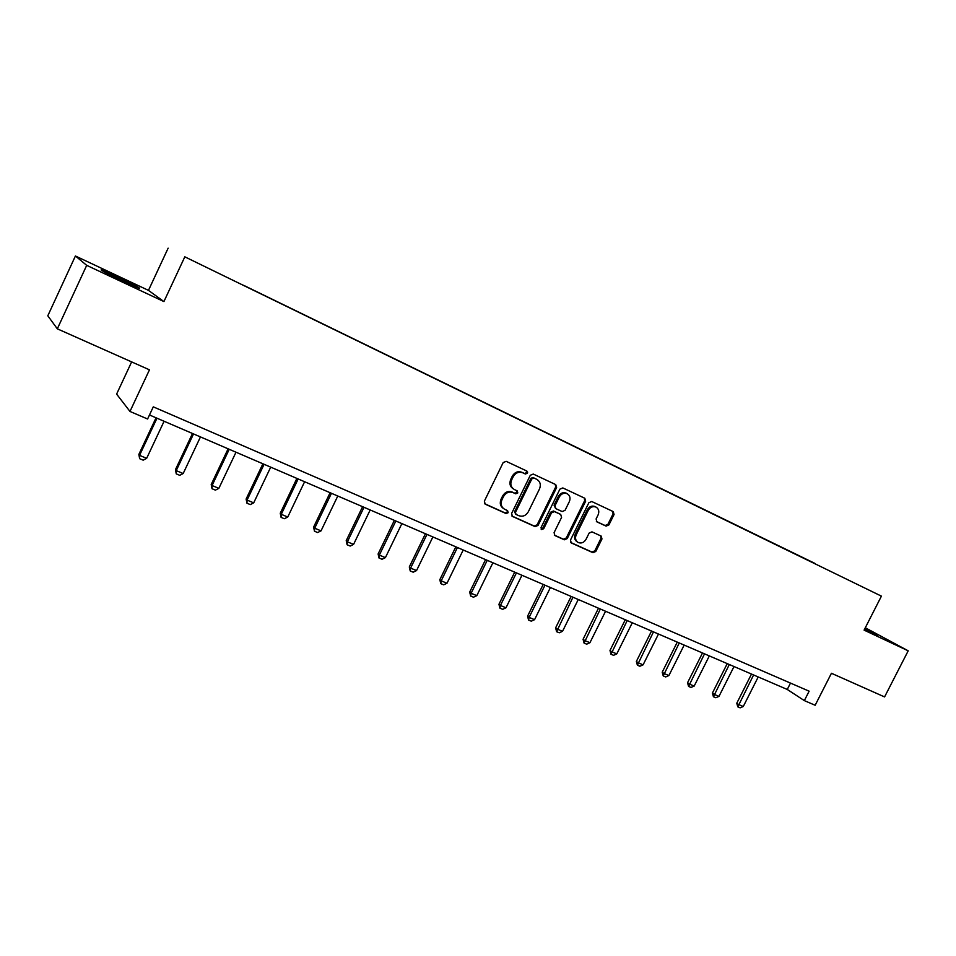 <?xml version="1.0" encoding="UTF-8"?>
<svg xmlns="http://www.w3.org/2000/svg" width="956" height="956" viewBox="0 0 956 956"><rect width="100%" height="100%" fill="white"/><g stroke="black" fill="none" stroke-linecap="round" stroke-linejoin="round"><path stroke-width="1.43" d="M527.485 473.172L526.864 471.045L506.19 461.342L503.179 462.573L484.357 501.171L485.206 504.159L506.071 513.563L508.15 512.691L507.576 510.612L504.625 509.273C501.219 507.098 500.335 503.92 501.948 499.749L503.513 496.546C505.903 492.591 509.094 491.265 513.061 492.591L515.726 493.81L517.805 492.949L517.208 490.846L514.4 489.556C510.922 487.381 510.002 484.166 511.639 479.912L513.205 476.709C515.607 472.742 518.785 471.439 522.741 472.778L525.406 474.021L527.485 473.172M513.42 488.958C510.014 486.759 509.118 483.569 510.743 479.374L512.297 476.172C514.698 472.216 517.877 470.902 521.833 472.252L524.486 473.495L526.565 472.634L526.338 470.806M484.62 503.704L505.186 512.966L507.266 512.093L507.158 510.42M503.561 508.592C500.311 506.381 499.474 503.25 501.064 499.175L502.629 495.985C505.019 492.029 508.198 490.715 512.165 492.029L514.83 493.248L516.909 492.388L516.754 490.631M864.511 629.299L877.429 635.322L864.917 628.51M117.576 276.941L101.539 269.855C99.125 269.413 106.367 273.225 123.264 281.291L139.098 288.27C141.369 288.652 134.198 284.876 117.576 276.941M606.092 526.111L608.924 524.904L614.051 514.519L613.262 511.615L591.728 501.506L588.872 502.725L570.481 540.044L571.234 542.912L592.959 552.699L595.791 551.469L601.969 538.957L601.216 536.101L591.967 531.859L589.123 533.09L586.04 539.315C584.032 542.602 581.427 543.677 578.237 542.53C575.548 540.797 574.867 538.24 576.205 534.846L588.298 510.301C590.27 507.074 592.816 505.999 595.958 507.062C598.755 508.795 599.472 511.388 598.109 514.878L596.102 518.953L596.879 521.856L606.092 526.111L605.1 525.525L607.92 524.318L613.047 513.946L612.712 511.352M86.697 265.35L163.918 301.582L148.467 290.373L75.416 255.993L86.697 265.35L57.324 328.828L149.459 369.829L129.98 411.45L147.594 419.003L153.295 406.85L809.135 691.176L804.343 700.617L815.157 705.253L831.433 673.275L884.575 696.924L908.2 650.821L865.3 627.769M163.918 301.582L184.819 256.829L881.42 596.138L864.093 630.123L908.2 650.821M556.607 487.596L555.747 484.608L533.269 474.057L530.305 475.275L511.615 513.468L512.44 516.419L535.121 526.648L538.049 525.406L556.607 487.596L555.663 487.058L555.281 484.393M562.821 487.93L584.821 498.255L585.646 501.207L567.231 538.575L564.351 539.805L554.862 535.527L554.086 532.635L561.566 517.423L560.718 514.471L554.432 511.591L551.516 512.822L543.701 528.716L541.61 529.564L541.06 527.533L559.905 489.149L562.821 487.93M57.324 328.828L47.8 315.791L75.416 255.993M184.819 256.829L881.42 596.138M815.181 563.741L243.433 285.27M815.265 563.574L243.457 285.235M131.641 361.894L116.608 394.099L129.98 411.45M148.467 290.373L168.136 248.166M149.483 414.976L787.266 689.455L804.343 700.617M790.493 683.086L787.266 689.455M527.652 472.168L527.234 473.029M511.854 515.977L534.201 526.039L537.129 524.808L555.663 487.058M533.926 478.012L531.847 478.872L515.463 512.368L516.037 514.436L518.881 515.714C522.801 516.993 525.955 515.666 528.333 511.747L539.507 488.946C541.144 484.68 540.212 481.477 536.722 479.326L532.994 477.474L530.927 478.335L531.847 478.872M515.774 514.268L514.567 511.783L530.927 478.335M532.994 477.474L536.722 479.326M554.301 535.097L563.407 539.196L566.287 537.965L584.666 500.645L584.307 498.016M560.144 514.125L553.488 511.006L550.584 512.237L542.781 528.118L543.701 528.716M541.096 529.086L542.781 528.118M569.346 501.601C570.708 498.088 569.967 495.447 567.111 493.678C563.897 492.591 561.303 493.678 559.32 496.941L555.018 505.688L555.866 508.652L562.152 511.556L565.056 510.325L569.346 501.601M566.836 493.523L566.143 493.129C562.941 492.029 560.347 493.117 558.364 496.379L559.32 496.941M555.544 508.461L554.074 505.127L558.364 496.379M596.389 521.498L605.1 525.525M595.612 506.859L594.967 506.501C591.836 505.425 589.278 506.513 587.319 509.739L588.298 510.301M577.412 542.004L577.269 541.909C574.592 540.188 573.911 537.63 575.237 534.249L587.319 509.739M570.684 542.47L591.979 552.066L594.811 550.847L600.977 538.359L600.738 535.874M156.043 417.796L138.859 454.399L139.54 455.367L146.662 458.33L164.085 421.261M146.662 458.33L143.197 460.159L139.636 458.689L138.859 454.399M156.987 418.202L139.54 455.367L139.636 458.689M192.503 433.486L175.462 469.635L176.227 470.627L183.182 473.519L200.461 436.916M183.182 473.519L179.728 475.323L176.263 473.877L175.462 469.635M193.53 433.94L176.227 470.627L176.263 473.877M228.114 448.818L211.204 484.513L212.065 485.529L218.852 488.361L236.001 452.212M218.852 488.361L215.423 490.129L212.017 488.719L211.204 484.513M229.225 449.296L212.065 485.529L212.017 488.719M262.9 463.791L246.122 499.044L247.066 500.084L253.699 502.856L270.703 467.149M253.699 502.856L250.281 504.589L246.959 503.215L246.122 499.044M264.095 464.305L247.066 500.084L246.959 503.215M296.886 478.418L280.251 513.241L281.267 514.316L287.756 517.017L304.617 481.74M287.756 517.017L284.35 518.726L281.1 517.387L280.251 513.241M298.164 478.956L281.267 514.316L281.1 517.387M330.107 492.71L313.604 527.126L314.691 528.226L321.037 530.855L337.779 496.009M321.037 530.855L317.643 532.54L314.476 531.225L313.604 527.126M331.457 493.296L314.691 528.226L314.476 531.225M362.599 506.692L346.215 540.69L347.375 541.813L353.577 544.394L370.187 509.954M353.577 544.394L350.207 546.055L347.112 544.765L346.215 540.69M364.009 507.301L347.375 541.813L347.112 544.765M394.362 520.363L378.11 553.966L379.341 555.113L385.399 557.635L401.879 523.601M385.399 557.635L382.041 559.26L379.018 558.005L378.11 553.966M395.844 520.996L379.341 555.113L379.018 558.005M425.432 533.735L409.299 566.956L410.602 568.115L416.541 570.589L432.889 536.937M416.541 570.589L413.195 572.19L410.232 570.959L409.299 566.956M426.974 534.404L410.602 568.115L410.232 570.959M455.833 546.82L439.832 579.659L441.194 580.842L446.99 583.256L463.218 549.999M446.99 583.256L443.668 584.833L440.764 583.626L439.832 579.659M457.434 547.501L441.194 580.842L440.764 583.626M485.576 559.619L469.695 592.087L471.117 593.294L476.805 595.648L492.902 562.773M476.805 595.648L473.495 597.201L470.651 596.03L469.695 592.087M487.237 560.336L471.117 593.294L470.651 596.03M514.698 572.154L498.948 604.264L500.418 605.471L505.987 607.789L521.952 575.273M505.987 607.789L502.689 609.319L499.916 608.159L498.948 604.264M516.419 572.895L500.418 605.471L499.916 608.159M543.211 584.427L527.581 616.178L529.11 617.409L534.559 619.679L550.405 587.522M534.559 619.679L531.273 621.173L528.56 620.05L527.581 616.178M544.98 585.18L529.11 617.409L528.56 620.05M571.138 596.436L555.615 627.841L557.193 629.096L562.534 631.307L578.26 599.508M562.534 631.307L559.272 632.788L556.607 631.689L555.615 627.841M572.955 597.225L556.607 631.689M598.492 608.207L583.076 639.277L584.714 640.532L589.936 642.707L605.554 611.254M589.936 642.707L586.697 644.177L584.08 643.089L583.076 639.277M600.344 609.008L584.08 643.089M625.284 619.739L609.988 650.474L611.673 651.753L616.787 653.88L632.286 622.762M616.787 653.88L613.561 655.314L611.004 654.263L609.988 650.474M627.184 620.563L611.004 654.263M651.538 631.044L636.361 661.444L638.082 662.735L643.101 664.826L658.481 634.031M643.101 664.826L639.887 666.248L637.389 665.197L636.361 661.444M653.486 631.88L637.389 665.197M677.278 642.121L662.209 672.211L663.978 673.502L668.889 675.557L684.161 645.085M668.889 675.557L665.699 676.944L663.237 675.928L662.209 672.211M679.262 642.97L663.237 675.928M702.505 652.972L687.543 682.751L689.348 684.066L694.176 686.073L709.328 655.912M694.176 686.073L690.997 687.448L688.583 686.444L687.543 682.751M704.524 653.844L688.583 686.444M727.241 663.619L712.399 693.088L714.24 694.415L718.972 696.386L734.017 666.535M718.972 696.386L715.805 697.737L713.439 696.757L712.399 693.088M729.308 664.504L713.439 696.757M751.5 674.064L736.765 703.234L738.641 704.56L743.278 706.496L758.216 676.956M743.278 706.496L740.135 707.834L737.817 706.866L736.765 703.234M753.591 674.96L737.817 706.866M521.833 472.252L522.741 472.778M512.297 476.172L513.205 476.709M510.743 479.374L511.639 479.912M514.83 493.248L515.726 493.81M512.165 492.029L513.061 492.591M502.629 495.985L503.513 496.546M501.064 499.175L501.948 499.749M505.186 512.966L506.071 513.563M524.486 473.495L525.406 474.021M537.129 524.808L538.049 525.406M534.201 526.039L535.121 526.648M514.567 511.783L515.463 512.368M584.666 500.645L585.646 501.207M566.287 537.965L567.231 538.575M563.407 539.196L564.351 539.805M553.488 511.006L554.432 511.591M550.584 512.237L551.516 512.822M554.074 505.127L555.018 505.688M575.237 534.249L576.205 534.846M600.977 538.359L601.969 538.957M594.811 550.847L595.791 551.469M591.979 552.066L592.959 552.699M613.047 513.946L614.051 514.519M607.92 524.318L608.924 524.904M566.143 493.129L567.111 493.678M594.967 506.501L595.958 507.062"/></g></svg>
